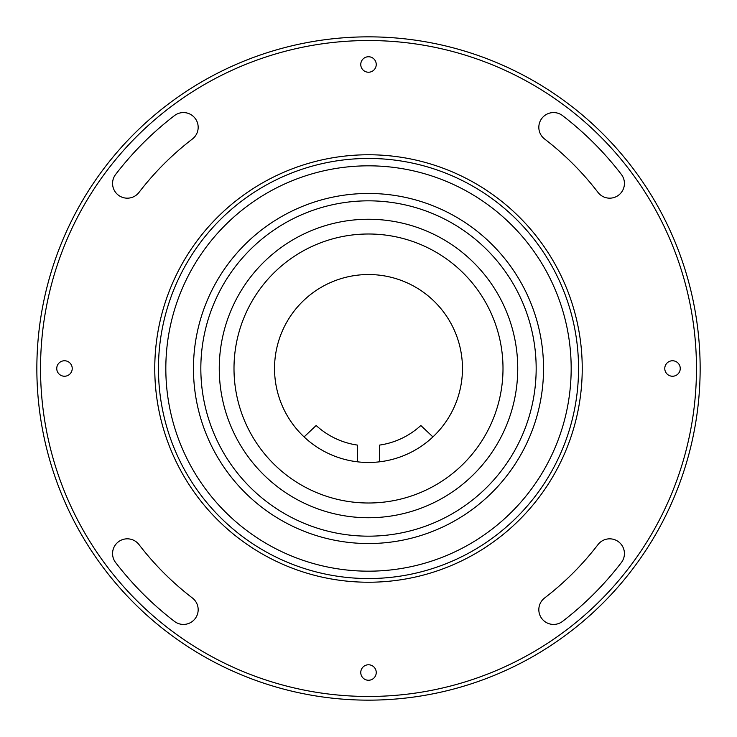 <?xml version="1.0" encoding="UTF-8"?>
<svg xmlns="http://www.w3.org/2000/svg" width="737" height="737" viewBox="0 0 737 737"><rect width="100%" height="100%" fill="white"/><g stroke="black" fill="none" stroke-linecap="round" stroke-linejoin="round"><path stroke-width="1.11" d="M700.15 368.5A331.65 331.65 0 0 1 368.5 700.15A331.65 331.65 0 0 1 36.85 368.5A331.65 331.65 0 0 1 368.5 36.85A331.65 331.65 0 0 1 700.15 368.5M40.535 368.5A327.965 327.965 0 0 0 368.5 696.465A327.965 327.965 0 0 0 696.465 368.5A327.965 327.965 0 0 0 368.5 40.535A327.965 327.965 0 0 0 40.535 368.5M538.83 127.308A14.74 14.74 0 0 0 544.597 139.007A289.272 289.272 0 0 1 597.993 192.403A14.74 14.74 0 0 0 618.665 195.121A14.74 14.74 0 0 0 621.383 174.457A318.752 318.752 0 0 0 562.543 115.617A14.74 14.74 0 0 0 538.83 127.308M112.568 183.43A14.74 14.74 0 0 0 139.007 192.403A289.272 289.272 0 0 1 192.403 139.007A14.74 14.74 0 0 0 195.121 118.335A14.74 14.74 0 0 0 174.457 115.617A318.752 318.752 0 0 0 115.617 174.457A14.74 14.74 0 0 0 112.568 183.43M112.568 553.57A14.74 14.74 0 0 0 115.617 562.543A318.752 318.752 0 0 0 174.457 621.383A14.74 14.74 0 0 0 195.121 618.665A14.74 14.74 0 0 0 192.403 597.993A289.272 289.272 0 0 1 139.007 544.597A14.74 14.74 0 0 0 112.568 553.57M376.238 672.513A7.739 7.739 0 0 0 368.5 664.774A7.739 7.739 0 0 0 360.762 672.513A7.739 7.739 0 0 0 368.5 680.251A7.739 7.739 0 0 0 376.238 672.513M538.83 609.692A14.74 14.74 0 0 0 562.543 621.383A318.752 318.752 0 0 0 621.383 562.543A14.74 14.74 0 0 0 618.665 541.879A14.74 14.74 0 0 0 597.993 544.597A289.272 289.272 0 0 1 544.597 597.993A14.74 14.74 0 0 0 538.83 609.692M72.226 368.5A7.739 7.739 0 0 0 64.487 360.762A7.739 7.739 0 0 0 56.749 368.5A7.739 7.739 0 0 0 64.487 376.238A7.739 7.739 0 0 0 72.226 368.5M376.238 64.487A7.739 7.739 0 0 0 368.5 56.749A7.739 7.739 0 0 0 360.762 64.487A7.739 7.739 0 0 0 368.5 72.226A7.739 7.739 0 0 0 376.238 64.487M680.251 368.5A7.739 7.739 0 0 0 672.513 360.762A7.739 7.739 0 0 0 664.774 368.5A7.739 7.739 0 0 0 672.513 376.238A7.739 7.739 0 0 0 680.251 368.5M557.283 468.714A213.73 213.73 0 0 1 268.286 557.283A213.73 213.73 0 0 1 179.717 268.286A213.73 213.73 0 0 1 468.714 179.717A213.73 213.73 0 0 1 557.283 468.714M462.468 368.5A93.968 93.968 0 0 1 368.5 462.468A93.968 93.968 0 0 1 274.533 368.5A93.968 93.968 0 0 1 368.5 274.533A93.968 93.968 0 0 1 462.468 368.5A93.968 93.968 0 0 1 368.5 462.468A93.968 93.968 0 0 1 274.533 368.5A93.968 93.968 0 0 1 368.5 274.533A93.968 93.968 0 0 1 462.468 368.5M432.914 436.912L420.836 425.507A77.385 77.385 0 0 1 379.555 445.093L379.555 460.625A11.055 11.055 0 0 1 379.491 461.823M304.086 436.912L316.164 425.507A77.385 77.385 0 0 0 357.445 445.093L357.445 460.625A11.055 11.055 0 0 0 357.509 461.823M488.742 280.097A149.243 149.243 0 0 1 456.903 488.742A149.243 149.243 0 0 1 248.258 456.903A149.243 149.243 0 0 1 280.097 248.258A149.243 149.243 0 0 1 488.742 280.097M233.998 368.5A134.502 134.502 0 0 0 368.5 503.002A134.502 134.502 0 0 0 503.002 368.5A134.502 134.502 0 0 0 368.5 233.998A134.502 134.502 0 0 0 233.998 368.5M366.519 517.733L364.271 517.687M366.114 517.724L366.639 517.733M370.886 219.276L370.361 219.267M226.904 415.659L226.471 414.332M499.778 439.492L499.437 440.109M500.285 438.543L500.626 437.898M509.368 417.796L509.129 418.459M509.718 416.783L509.949 416.092M515.642 393.438L515.476 394.415M517.733 370.481L517.678 372.848M517.706 371.752L517.641 373.991M517.66 373.419L517.623 374.396M515.605 343.341L515.845 344.75L515.605 343.341M510.916 323.865L510.75 323.368M510.262 321.857L510.078 321.295L510.262 321.857M510.28 321.894L511.45 325.616M511.754 326.648L511.902 327.173M501.952 301.691L501.234 300.272M501.031 299.876L500.773 299.379M502.238 302.253L500.792 299.415M501.602 300.991L501.851 301.479M503.224 304.28L503.583 305.044M502.063 301.903L501.335 300.466M393.659 515.605L392.25 515.845L393.659 515.605M413.135 510.916L413.632 510.75M415.143 510.262L415.705 510.078L415.143 510.262M415.106 510.28L411.384 511.45M410.352 511.754L409.827 511.902M435.309 501.952L436.728 501.234M437.124 501.031L437.621 500.773M432.72 503.224L431.956 503.583M435.097 502.063L436.534 501.335M436.626 501.28L435.576 501.823M439.492 237.222L440.109 237.563M438.543 236.715L437.898 236.374M416.433 227.162L417.059 227.374M417.796 227.632L418.459 227.871M416.783 227.282L416.092 227.051M393.107 221.303L393.798 221.413M393.438 221.358L394.415 221.524M373.419 219.34L374.396 219.377M371.752 219.294L373.991 219.359M373.115 219.331L370.481 219.267M363.581 517.66L362.604 517.623M365.248 517.706L363.009 517.641M301.691 235.048L300.272 235.766M299.876 235.969L299.379 236.227M304.28 233.776L305.044 233.417M304.197 233.822L303.34 234.228M301.903 234.937L300.466 235.665M300.374 235.72L301.424 235.177M325.616 225.55L321.424 226.876M323.865 226.084L323.368 226.25M321.857 226.738L321.295 226.922L321.857 226.738M326.648 225.246L327.173 225.098M343.341 221.395L344.75 221.155L343.341 221.395M235.048 435.309L235.766 436.728M235.969 437.124L236.227 437.621M235.398 436.009L235.149 435.521M233.776 432.72L233.417 431.956M234.937 435.097L235.665 436.534M235.72 436.626L235.177 435.576M226.084 413.135L226.25 413.632M226.72 415.106L225.55 411.384M225.246 410.352L225.098 409.827M221.395 393.659L221.155 392.25L221.395 393.659M219.331 363.682L219.304 364.686M219.304 364.962L219.359 363.009M219.331 363.857L219.267 366.519M219.34 363.581L219.377 362.604M221.358 343.562L221.524 342.585M221.303 343.893L221.413 343.202M227.632 319.204L227.871 318.541M227.282 320.217L227.051 320.908M237.222 297.508L237.563 296.891M236.715 298.457L236.374 299.102M343.562 515.642L342.585 515.476M343.893 515.697L343.202 515.587M320.567 509.838L319.941 509.626M319.204 509.368L318.541 509.129M320.217 509.718L320.908 509.949M298.78 500.46L298.199 500.147M297.508 499.778L296.891 499.437M298.457 500.285L299.102 500.626M370.204 578.536L371.973 578.517M368.62 578.545L363.894 578.499M578.545 368.5A210.045 210.045 0 0 1 368.5 578.545A210.045 210.045 0 0 1 158.455 368.5A210.045 210.045 0 0 1 368.5 158.455A210.045 210.045 0 0 1 578.545 368.5M165.825 368.5A202.675 202.675 0 0 0 368.5 571.175A202.675 202.675 0 0 0 571.175 368.5A202.675 202.675 0 0 0 368.5 165.825A202.675 202.675 0 0 0 165.825 368.5M549.544 262.003L548.641 260.483M550.346 263.376L552.667 267.494M185.752 264.952L184.886 266.499M186.535 263.579L188.939 259.516M200.833 368.5A167.667 167.667 0 0 1 368.5 200.833A167.667 167.667 0 0 1 536.168 368.5A167.667 167.667 0 0 1 368.5 536.168A167.667 167.667 0 0 1 200.833 368.5M543.538 368.5A175.037 175.037 0 0 1 368.5 543.538A175.037 175.037 0 0 1 193.463 368.5A175.037 175.037 0 0 1 368.5 193.463A175.037 175.037 0 0 1 543.538 368.5"/></g></svg>
